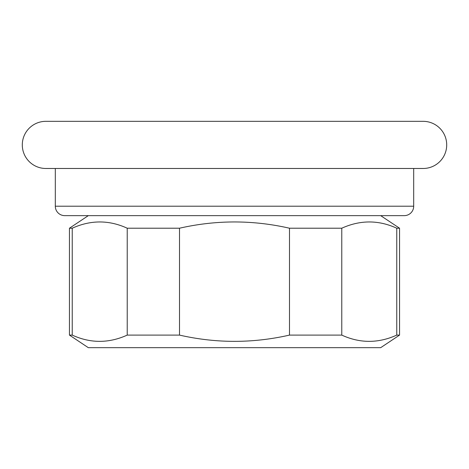 <?xml version="1.0" encoding="UTF-8"?>
<svg xmlns="http://www.w3.org/2000/svg" width="469" height="469" viewBox="0 0 469 469"><rect width="100%" height="100%" fill="white"/><g stroke="black" fill="none" stroke-linecap="round" stroke-linejoin="round"><path stroke-width="0.7" d="M404.26 215.64L64.74 215.64A9.433 9.433 0 0 1 55.307 206.208L55.307 168.482L413.693 168.482L413.693 206.208A9.433 9.433 0 0 1 404.26 215.64M45.874 168.482L423.126 168.482A23.579 23.579 0 0 0 446.705 144.903A23.579 23.579 0 0 0 423.126 121.324L45.874 121.324A23.579 23.579 0 0 0 22.295 144.903A23.579 23.579 0 0 0 45.874 168.482L55.307 168.482M423.126 168.482L413.693 168.482M88.313 215.64L69.453 228.215L72.238 228.215C90.675 219.879 109.007 219.879 127.228 228.215L127.228 335.101L179.504 335.101C216.168 343.437 252.832 343.437 289.496 335.101L341.772 335.101C359.993 343.437 378.325 343.437 396.762 335.101L399.547 335.101L399.547 228.215L396.762 228.215C378.542 219.879 360.21 219.879 341.772 228.215L289.496 228.215C252.832 219.873 216.168 219.873 179.504 228.215L127.228 228.215M380.687 215.64L399.547 228.215M399.547 335.101L380.687 347.676L88.313 347.676L69.453 335.101L72.238 335.101C90.458 343.437 108.79 343.437 127.228 335.101M69.453 335.101L69.453 228.215M179.504 335.101L179.504 228.215M72.238 335.101L72.238 228.215M341.772 335.101L341.772 228.215M289.496 228.215L289.496 335.101M396.762 228.215L396.762 335.101M55.307 206.208L413.693 206.208"/></g></svg>
